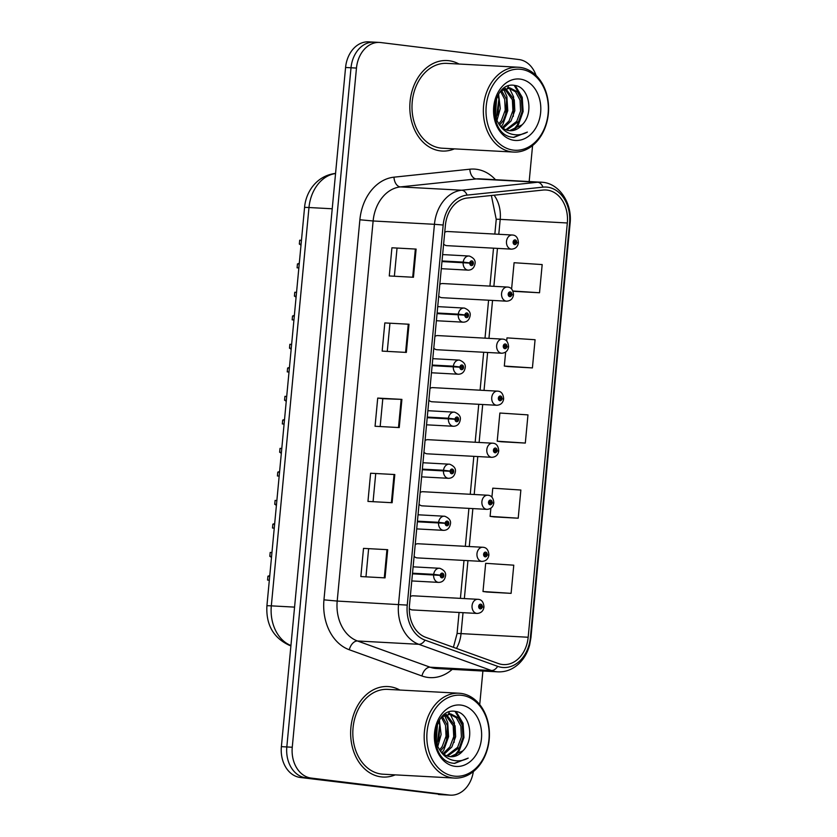 <?xml version="1.0" encoding="UTF-8"?>
<svg xmlns="http://www.w3.org/2000/svg" width="837" height="837" viewBox="0 0 837 837"><rect width="100%" height="100%" fill="white"/><g stroke="black" fill="none" stroke-linecap="round" stroke-linejoin="round"><path stroke-width="1.26" d="M442.94 283.576A7.083 5.43 93.1 0 0 442.658 283.544A7.083 5.43 93.1 0 0 439.812 284.402M438.703 296.089A7.083 5.43 93.1 0 0 441.612 297.658A7.083 5.43 93.1 0 0 441.894 297.69L506.594 301.184A7.083 5.43 -86.9 0 1 506.312 301.163A7.083 5.43 -86.9 0 1 501.562 293.641A7.083 5.43 -86.9 0 1 507.358 287.049A7.083 5.43 -86.9 0 1 507.64 287.07M438.023 335.616A7.083 5.43 93.1 0 0 437.741 335.585A7.083 5.43 93.1 0 0 434.895 336.443M433.786 348.129A7.083 5.43 93.1 0 0 436.684 349.699A7.083 5.43 93.1 0 0 436.966 349.73L501.677 353.235A7.083 5.43 -86.9 0 1 501.394 353.204A7.083 5.43 -86.9 0 1 496.644 345.681A7.083 5.43 -86.9 0 1 502.441 339.09A7.083 5.43 -86.9 0 1 502.723 339.111M433.106 387.657A7.083 5.43 93.1 0 0 432.813 387.625A7.083 5.43 93.1 0 0 429.977 388.483M428.868 400.17A7.083 5.43 93.1 0 0 431.766 401.75A7.083 5.43 93.1 0 0 432.049 401.77L496.759 405.275A7.083 5.43 -86.9 0 1 496.477 405.244A7.083 5.43 -86.9 0 1 491.727 397.721A7.083 5.43 -86.9 0 1 497.523 391.13A7.083 5.43 -86.9 0 1 497.806 391.151M428.178 439.697A7.083 5.43 93.1 0 0 427.895 439.676A7.083 5.43 93.1 0 0 425.06 440.524M423.951 452.221A7.083 5.43 93.1 0 0 426.849 453.79A7.083 5.43 93.1 0 0 427.132 453.811L491.832 457.316A7.083 5.43 -86.9 0 1 491.549 457.284A7.083 5.43 -86.9 0 1 486.81 449.762A7.083 5.43 -86.9 0 1 492.606 443.171A7.083 5.43 -86.9 0 1 492.888 443.202M423.26 491.737A7.083 5.43 93.1 0 0 422.978 491.717A7.083 5.43 93.1 0 0 420.132 492.564M419.034 504.261A7.083 5.43 93.1 0 0 421.932 505.83A7.083 5.43 93.1 0 0 422.214 505.851L486.914 509.356A7.083 5.43 -86.9 0 1 486.632 509.325A7.083 5.43 -86.9 0 1 481.892 501.802A7.083 5.43 -86.9 0 1 487.678 495.211A7.083 5.43 -86.9 0 1 487.961 495.242M418.343 543.778A7.083 5.43 93.1 0 0 418.061 543.757A7.083 5.43 93.1 0 0 415.215 544.605M414.116 556.302A7.083 5.43 93.1 0 0 417.014 557.871A7.083 5.43 93.1 0 0 417.297 557.892L481.997 561.397A7.083 5.43 -86.9 0 1 481.714 561.376A7.083 5.43 -86.9 0 1 476.964 553.843A7.083 5.43 -86.9 0 1 482.761 547.252A7.083 5.43 -86.9 0 1 483.043 547.283M413.426 595.818A7.083 5.43 93.1 0 0 413.143 595.798A7.083 5.43 93.1 0 0 410.297 596.655M409.303 608.457A7.083 5.43 93.1 0 0 412.086 609.911A7.083 5.43 93.1 0 0 412.379 609.932L477.08 613.437A7.083 5.43 -86.9 0 1 476.797 613.416A7.083 5.43 -86.9 0 1 472.047 605.894A7.083 5.43 -86.9 0 1 477.843 599.292A7.083 5.43 -86.9 0 1 478.126 599.323M447.858 231.525A7.083 5.43 93.1 0 0 447.575 231.504A7.083 5.43 93.1 0 0 444.729 232.362M443.631 244.048A7.083 5.43 93.1 0 0 446.529 245.618A7.083 5.43 93.1 0 0 446.812 245.649L511.512 249.144A7.083 5.43 -86.9 0 1 511.229 249.123A7.083 5.43 -86.9 0 1 506.479 241.6A7.083 5.43 -86.9 0 1 512.275 235.009A7.083 5.43 -86.9 0 1 512.558 235.03M448.873 60.703A45.313 34.767 93.1 0 0 447.063 60.546A45.313 34.767 93.1 0 0 409.973 102.731A45.313 34.767 93.1 0 0 440.356 150.88A45.313 34.767 93.1 0 0 442.166 151.047A45.313 34.767 93.1 0 0 454.397 148.871A45.313 34.767 93.1 0 1 442.166 151.047A45.313 34.767 93.1 0 1 440.356 150.88A45.313 34.767 93.1 0 1 409.973 102.731A45.313 34.767 93.1 0 1 447.063 60.546A45.313 34.767 93.1 0 1 448.873 60.703A45.313 34.767 93.1 0 1 458.99 64.02A45.313 34.767 93.1 0 0 448.873 60.703M389.707 686.706A45.313 34.767 93.1 0 0 387.887 686.549A45.313 34.767 93.1 0 0 350.797 728.734A45.313 34.767 93.1 0 0 381.18 776.882A45.313 34.767 93.1 0 0 382.99 777.05A45.313 34.767 93.1 0 0 395.221 774.874A45.313 34.767 93.1 0 1 382.99 777.05A45.313 34.767 93.1 0 1 381.18 776.882A45.313 34.767 93.1 0 1 350.797 728.734A45.313 34.767 93.1 0 1 387.887 686.549A45.313 34.767 93.1 0 1 389.707 686.706A45.313 34.767 93.1 0 1 399.814 690.023A45.313 34.767 93.1 0 0 389.707 686.706M547.147 190.093A30.216 23.174 -86.9 0 1 567.329 222.977L528.168 637.25A30.216 23.174 -86.9 0 1 503.508 664.588A30.216 23.174 -86.9 0 1 498.339 663.532L425.698 637.313A30.216 23.174 -86.9 0 1 409.471 605.371L445.399 225.289A30.216 23.174 -86.9 0 1 467.224 198.024L543.098 190.051A30.216 23.174 -86.9 0 1 545.933 189.989A30.216 23.174 -86.9 0 1 547.147 190.093M547.419 187.174A33.145 25.424 93.1 0 0 542.983 187.143L467.109 195.105A33.145 25.424 93.1 0 0 443.171 225.017L407.242 605.099A33.145 25.424 93.1 0 0 425.039 640.138L497.691 666.357A33.145 25.424 93.1 0 0 530.396 637.522L569.558 223.259A33.145 25.424 93.1 0 0 547.419 187.174M375.269 42.248A28.322 21.731 93.1 0 0 374.139 42.143L368.698 41.85A28.322 21.731 93.1 0 0 345.576 67.483L281.378 746.646A28.322 21.731 93.1 0 0 300.305 777.479L443.903 794.752A28.322 21.731 93.1 0 0 445.033 794.857A28.322 21.731 93.1 0 1 443.903 794.752L305.746 777.782L449.343 795.045A28.322 21.731 93.1 0 0 450.473 795.15A28.322 21.731 93.1 0 0 473.334 771.62M281.378 746.646L286.819 746.949A28.322 21.731 93.1 0 0 305.746 777.782A28.322 21.731 93.1 0 1 286.819 746.949L351.017 67.776L286.819 746.949L292.259 747.242A28.322 21.731 93.1 0 0 311.186 778.075L449.343 795.045M374.139 42.143A28.322 21.731 93.1 0 0 351.017 67.776A28.322 21.731 93.1 0 1 374.139 42.143L379.579 42.436A28.322 21.731 93.1 0 0 356.468 68.069L292.259 747.242M486.914 592.031L511.104 593.36L513.772 565.184L485.669 563.322L483.001 591.508L487.155 592.062M494.018 516.889L518.208 518.208L520.865 490.032L492.773 488.18L491.915 497.22M515.33 291.433L539.52 292.762L542.177 264.576L514.085 262.724L511.595 289.047M508.226 366.585L532.416 367.914L535.073 339.728L506.981 337.876L506.678 341.088M501.122 441.737L525.312 443.066L527.969 414.88L499.877 413.028L497.209 441.204L501.363 441.769M479.727 704.608L482.897 671.033M529.172 181.514L532.573 145.565M536.088 75.487A28.322 21.731 93.1 0 0 518.867 59.521L380.709 42.541A28.322 21.731 93.1 0 0 379.579 42.436M385.041 577.875L360.852 576.557L363.509 548.381L387.698 549.689L385.041 577.875M406.343 352.419L382.164 351.111L384.821 322.925L409.011 324.243L406.343 352.419M413.447 277.267L389.268 275.959L391.925 247.783L416.115 249.091L413.447 277.267M392.135 502.723L367.956 501.415L370.613 473.229L394.802 474.537L392.135 502.723M399.239 427.571L375.06 426.263L377.717 398.077L401.906 399.385L399.239 427.571M377.717 398.077L382.802 398.705M380.165 426.535L382.802 398.694L401.906 399.385M370.613 473.229L394.802 474.537M391.925 247.783L416.115 249.091M384.821 322.925L409.011 324.243M363.509 548.381L387.698 549.689M525.312 443.066L497.209 441.204M532.416 367.914L504.313 366.051L505.642 352.063M504.313 366.051L508.467 366.616M539.52 292.762L512.882 291.004M512.924 291.109L515.571 291.464M518.208 518.208L490.105 516.356L490.88 508.185M490.105 516.356L494.259 516.921M511.104 593.36L483.001 591.508M387.269 351.383L389.906 323.542M394.373 276.241L397.01 248.401M373.072 501.687L375.698 473.847M365.968 576.839L368.594 548.999M438.452 794.459A28.322 21.731 93.1 0 0 439.592 794.564L450.473 795.15M514.19 242.259L516.722 242.364A2.365 1.81 93.1 0 0 515.142 239.895A2.365 1.81 93.1 0 0 513.123 242.019A2.365 1.81 93.1 0 0 514.703 244.592A2.365 1.81 93.1 0 0 516.711 242.563L515.634 242.374A0.942 0.722 -86.9 0 1 514.2 242.175A0.942 0.722 -86.9 0 1 515.644 242.291L516.722 242.364M514.19 242.291L515.634 242.374M514.2 242.228L515.644 242.291M516.711 242.563L518.365 243.002C517.684 246.842 515.393 248.882 511.512 249.144M298.861 267.913L297.093 267.819L297.449 263.948L299.227 264.053M300.996 245.262A10.389 7.962 93.1 0 0 299.332 244.08L299.698 240.209L301.466 240.303M297.449 263.948A10.389 7.962 93.1 0 0 299.301 263.205M301.1 244.174L299.332 244.08M441.967 261.573L469.787 263.121A2.365 1.81 93.1 0 0 471.367 265.591A2.365 1.81 93.1 0 0 473.386 263.456A2.365 1.81 93.1 0 0 471.806 260.893A2.365 1.81 93.1 0 0 469.798 262.912L470.875 263.111A0.942 0.722 -86.9 0 1 472.309 263.299A0.942 0.722 -86.9 0 1 470.865 263.195L469.787 263.121M441.999 261.322L470.875 263.111M469.798 262.912L463.206 262.107A7.083 5.43 -86.9 0 1 468.95 256.007A7.083 5.43 -86.9 0 1 469.233 256.028M442.03 260.956L463.206 262.107M510.716 294.415L511.805 294.404A2.365 1.81 93.1 0 0 510.225 291.935A2.365 1.81 93.1 0 0 508.205 294.059A2.365 1.81 93.1 0 0 509.775 296.633A2.365 1.81 93.1 0 0 511.784 294.603L510.716 294.415A0.942 0.722 -86.9 0 1 509.283 294.216A0.942 0.722 -86.9 0 1 510.727 294.331L511.805 294.404M509.273 294.268L510.727 294.331M511.784 294.603L513.447 295.042C512.757 298.882 510.476 300.933 506.594 301.184M505.799 346.455L506.887 346.445A2.365 1.81 93.1 0 0 505.307 343.976A2.365 1.81 93.1 0 0 503.278 346.099A2.365 1.81 93.1 0 0 504.857 348.673A2.365 1.81 93.1 0 0 506.866 346.644L505.799 346.455A0.942 0.722 -86.9 0 1 504.355 346.256A0.942 0.722 -86.9 0 1 505.799 346.372L506.887 346.445M504.355 346.309L505.799 346.372M506.866 346.644L508.53 347.083C507.839 350.923 505.558 352.973 501.677 353.235M500.882 398.496L501.97 398.485A2.365 1.81 93.1 0 0 500.38 396.016A2.365 1.81 93.1 0 0 498.36 398.14A2.365 1.81 93.1 0 0 499.94 400.714A2.365 1.81 93.1 0 0 501.949 398.684L500.882 398.496A0.942 0.722 -86.9 0 1 499.438 398.297A0.942 0.722 -86.9 0 1 500.882 398.412L501.97 398.485M499.438 398.36L500.882 398.412M501.949 398.684L503.612 399.123C502.922 402.963 500.641 405.014 496.759 405.275M494.521 450.39L497.052 450.526A2.365 1.81 93.1 0 0 495.462 448.057A2.365 1.81 93.1 0 0 493.443 450.18A2.365 1.81 93.1 0 0 495.023 452.754A2.365 1.81 93.1 0 0 497.032 450.735L495.954 450.536A0.942 0.722 -86.9 0 1 494.521 450.348A0.942 0.722 -86.9 0 1 495.964 450.452L497.052 450.526M494.521 450.463L495.954 450.536M497.032 450.735L498.685 451.164C498.005 455.004 495.724 457.054 491.832 457.316M494.521 450.379L495.964 450.452M293.933 319.954L292.165 319.86L292.531 315.999L294.3 316.093M296.078 297.302A10.389 7.962 93.1 0 0 294.415 296.12L294.781 292.249L296.549 292.354M292.531 315.999A10.389 7.962 93.1 0 0 294.383 315.246M296.183 296.214L294.415 296.12M437.05 313.613L464.859 315.162A2.365 1.81 93.1 0 0 466.45 317.631A2.365 1.81 93.1 0 0 468.469 315.497A2.365 1.81 93.1 0 0 466.889 312.933A2.365 1.81 93.1 0 0 464.88 314.953L465.958 315.151A0.942 0.722 -86.9 0 1 467.391 315.34A0.942 0.722 -86.9 0 1 465.947 315.235L464.859 315.162M437.071 313.362L465.958 315.151M464.88 314.953L458.289 314.147A7.083 5.43 -86.9 0 1 464.033 308.047A7.083 5.43 -86.9 0 1 464.315 308.068M437.113 312.996L458.289 314.147M289.016 371.994L287.248 371.9L287.614 368.039L289.382 368.134M291.161 349.343A10.389 7.962 93.1 0 0 289.497 348.161L289.864 344.3L291.632 344.394M287.614 368.039A10.389 7.962 93.1 0 0 289.466 367.286M291.266 348.255L289.497 348.161M432.133 365.654L459.942 367.202A2.365 1.81 93.1 0 0 461.532 369.672A2.365 1.81 93.1 0 0 463.552 367.548A2.365 1.81 93.1 0 0 461.972 364.974A2.365 1.81 93.1 0 0 459.963 367.004L461.041 367.192A0.942 0.722 -86.9 0 1 462.474 367.391A0.942 0.722 -86.9 0 1 461.03 367.276L459.942 367.202M432.154 365.403L461.041 367.192M459.963 367.004L453.361 366.187A7.083 5.43 -86.9 0 1 459.105 360.088A7.083 5.43 -86.9 0 1 459.398 360.109M432.185 365.047L453.361 366.187M284.099 424.035L282.331 423.94L282.697 420.08L284.465 420.174M286.244 401.383A10.389 7.962 93.1 0 0 284.57 400.201L284.936 396.34L286.714 396.435M282.697 420.08A10.389 7.962 93.1 0 0 284.549 419.327M286.348 400.295L284.57 400.201M427.215 417.694L455.025 419.243A2.365 1.81 93.1 0 0 456.604 421.712A2.365 1.81 93.1 0 0 458.634 419.588A2.365 1.81 93.1 0 0 457.054 417.014A2.365 1.81 93.1 0 0 455.046 419.044L456.113 419.232A0.942 0.722 -86.9 0 1 457.557 419.431A0.942 0.722 -86.9 0 1 456.113 419.316L455.025 419.243M427.236 417.443L456.113 419.232M455.046 419.044L448.444 418.228A7.083 5.43 -86.9 0 1 454.188 412.128A7.083 5.43 -86.9 0 1 454.47 412.149M427.268 417.088L448.444 418.228M494.248 113.319L495.619 118.258L499.145 124.378A21.343 16.374 93.1 0 0 509.126 130.624A21.343 16.374 93.1 0 0 509.974 130.708A21.343 16.374 93.1 0 0 522.11 124.818L509.492 130.666M506.741 130.101L518.678 121.438L522.497 111.122L521.964 100.273L517.381 91.808L510.162 88L501.122 90.804M496.111 119.419L498.925 99.028L497.722 95.648M496.676 97.814L495.263 117.264M499.637 125.027L503.319 120.612L507.138 110.296L506.605 99.446L501.53 90.49M500.599 91.411L504.69 99.341L505.224 110.191L501.394 120.507L498.758 123.897M503.142 128.312L510.999 121.03L514.818 110.714L514.284 99.865L505.496 88.408M504.512 88.764L512.37 99.76L512.903 110.61L509.074 120.926L502.252 127.642M508.404 87.916L515.529 91.777L520.049 100.168L520.583 111.028L516.753 121.334L505.83 129.766M513.363 150.116A40.594 31.147 93.1 0 0 548.12 113.518A40.594 31.147 93.1 0 0 521.001 69.325A40.594 31.147 93.1 0 0 486.234 105.922A40.594 31.147 93.1 0 0 513.363 150.116M511.972 151.926A42.488 32.591 93.1 0 0 513.677 152.072A42.488 32.591 93.1 0 0 548.444 112.524A42.488 32.591 93.1 0 0 519.965 67.379A42.488 32.591 93.1 0 0 518.27 67.232A42.488 32.591 93.1 0 0 483.493 106.78A42.488 32.591 93.1 0 0 511.972 151.926M518.27 67.232L446.906 63.371A42.488 32.591 93.1 0 0 412.139 102.92A42.488 32.591 93.1 0 0 440.618 148.065A42.488 32.591 93.1 0 0 442.323 148.212L513.677 152.072M522.11 124.818C534.414 113.1 528.775 86.985 515.163 85.51C491.141 80.09 486.234 133.198 511.459 137.111L513.782 137.414L527.383 132.089C521.995 134.977 516.492 135.584 510.863 133.91C506.103 132.361 502.19 129.18 499.145 124.378M520.07 79.086A30.781 23.614 93.1 0 0 493.715 106.833A30.781 23.614 93.1 0 0 514.284 140.354A30.781 23.614 93.1 0 0 540.639 112.608A30.781 23.614 93.1 0 0 520.07 79.086M515.289 85.541L522.236 97.343L523.125 111.499L518.333 124.964L514.493 129.892M503.633 89.161L506.877 96.506L507.766 110.672L502.974 124.138L501.185 126.711M498.58 94.173L500.285 108.517L496.843 120.915M527.383 132.089L513.374 137.383M514.2 85.364L521.273 97.291L522.162 111.447L517.381 124.912L513.081 130.29M507.777 86.18L509.241 87.916M509.377 88.094L513.594 96.872L513.311 116.395M506.626 99.53L505.632 115.977M498.946 99.111L497.952 115.569M435.073 739.322L436.454 744.26L439.969 750.381A21.343 16.374 93.1 0 0 449.95 756.627A21.343 16.374 93.1 0 0 450.808 756.711A21.343 16.374 93.1 0 0 462.934 750.82L450.327 756.669M447.565 756.104L459.503 747.441L463.321 737.125L462.788 726.275L458.216 717.811L450.986 714.003L441.946 716.807M436.935 745.422L439.749 725.03L438.546 721.651M437.5 723.817L436.087 743.266M440.461 751.019L444.144 746.614L447.962 736.298L447.429 725.449L442.354 716.493M441.423 717.403L445.514 725.344L446.048 736.194L442.218 746.51L439.582 749.9M443.966 754.304L451.823 747.033L455.642 736.717L455.108 725.867L446.32 714.411M445.336 714.767L453.194 725.763L453.727 736.612L449.898 746.928L443.076 753.645M449.228 713.919L456.364 717.78L460.873 726.171L461.407 737.02L457.588 747.336L446.655 755.769M454.188 776.119A40.594 31.147 93.1 0 0 488.944 739.521A40.594 31.147 93.1 0 0 461.825 695.327A40.594 31.147 93.1 0 0 427.058 731.925A40.594 31.147 93.1 0 0 454.188 776.119M452.796 777.929A42.488 32.591 93.1 0 0 454.501 778.075A42.488 32.591 93.1 0 0 489.268 738.527A42.488 32.591 93.1 0 0 460.789 693.381A42.488 32.591 93.1 0 0 459.094 693.235A42.488 32.591 93.1 0 0 424.317 732.783A42.488 32.591 93.1 0 0 452.796 777.929M459.094 693.235L387.74 689.374A42.488 32.591 93.1 0 0 352.963 728.922A42.488 32.591 93.1 0 0 381.442 774.068A42.488 32.591 93.1 0 0 383.147 774.215L454.501 778.075M462.934 750.82C475.238 739.102 469.599 712.988 455.987 711.513C431.965 706.093 427.069 759.201 452.283 763.114L454.606 763.407L468.207 758.092C462.819 760.979 457.316 761.586 451.687 759.912C446.927 758.364 443.014 755.183 439.969 750.381M460.905 705.089A30.781 23.614 93.1 0 0 434.539 732.835A30.781 23.614 93.1 0 0 455.108 766.347A30.781 23.614 93.1 0 0 481.463 738.611A30.781 23.614 93.1 0 0 460.905 705.089M456.123 711.544L463.06 723.346L463.949 737.502L459.157 750.967L455.318 755.895M444.457 715.164L447.701 722.509L448.59 736.675L443.798 750.13L442.009 752.714M439.404 720.176L441.12 734.52L437.667 746.918M468.207 758.092L454.198 763.386M455.025 711.366L462.097 723.294L462.997 737.449L458.205 750.915L453.905 756.292M448.601 712.182L450.065 713.919M450.201 714.097L454.418 722.875L454.135 742.398M447.45 725.533L446.456 741.98M439.77 725.114L438.776 741.572M491.047 502.493L492.125 502.566A2.365 1.81 93.1 0 0 490.545 500.097A2.365 1.81 93.1 0 0 488.526 502.231A2.365 1.81 93.1 0 0 490.105 504.795A2.365 1.81 93.1 0 0 492.114 502.775L491.037 502.577A0.942 0.722 -86.9 0 1 489.603 502.388A0.942 0.722 -86.9 0 1 491.047 502.493L492.125 502.566M489.603 502.503L491.037 502.577M492.114 502.775L493.767 503.204C493.087 507.044 490.796 509.095 486.914 509.356M484.675 554.512L487.207 554.607A2.365 1.81 93.1 0 0 485.627 552.138A2.365 1.81 93.1 0 0 483.608 554.272A2.365 1.81 93.1 0 0 485.178 556.835A2.365 1.81 93.1 0 0 487.186 554.816L486.119 554.617A0.942 0.722 -86.9 0 1 484.686 554.429A0.942 0.722 -86.9 0 1 486.13 554.533L487.207 554.607M484.675 554.544L486.119 554.617M484.675 554.481L486.13 554.533M487.186 554.816L488.85 555.255C488.17 559.085 485.878 561.135 481.997 561.397M481.202 606.658L482.29 606.647A2.365 1.81 93.1 0 0 480.71 604.178A2.365 1.81 93.1 0 0 478.68 606.312A2.365 1.81 93.1 0 0 480.26 608.876A2.365 1.81 93.1 0 0 482.269 606.856L481.202 606.658A0.942 0.722 -86.9 0 1 479.758 606.469A0.942 0.722 -86.9 0 1 481.202 606.574L482.29 606.647M479.758 606.522L481.202 606.574M482.269 606.856L483.932 607.296C483.242 611.125 480.961 613.176 477.08 613.437M279.181 476.075L277.413 475.981L277.779 472.12L279.548 472.214M281.326 453.424A10.389 7.962 93.1 0 0 279.652 452.242L280.018 448.381L281.787 448.475M277.779 472.12A10.389 7.962 93.1 0 0 279.621 471.367M281.42 452.336L279.652 452.242M422.298 469.745L450.107 471.283A2.365 1.81 93.1 0 0 451.687 473.752A2.365 1.81 93.1 0 0 453.706 471.629A2.365 1.81 93.1 0 0 452.137 469.055A2.365 1.81 93.1 0 0 450.128 471.085L451.195 471.273A0.942 0.722 -86.9 0 1 452.629 471.472A0.942 0.722 -86.9 0 1 451.185 471.357L450.107 471.283M422.319 469.484L451.195 471.273M450.128 471.085L443.526 470.268A7.083 5.43 -86.9 0 1 449.27 464.169A7.083 5.43 -86.9 0 1 449.553 464.2M422.35 469.128L443.526 470.268M274.264 528.126L272.496 528.021L272.862 524.161L274.63 524.255M276.398 505.464A10.389 7.962 93.1 0 0 274.735 504.282L275.101 500.421L276.869 500.516M272.862 524.161A10.389 7.962 93.1 0 0 274.703 523.407M276.503 504.376L274.735 504.282M417.37 521.786L445.19 523.324A2.365 1.81 93.1 0 0 446.77 525.793A2.365 1.81 93.1 0 0 448.789 523.669A2.365 1.81 93.1 0 0 447.209 521.095A2.365 1.81 93.1 0 0 445.2 523.125L446.278 523.313A0.942 0.722 -86.9 0 1 447.711 523.512A0.942 0.722 -86.9 0 1 446.267 523.397L445.19 523.324M417.401 521.524L446.278 523.313M445.2 523.125L438.609 522.309A7.083 5.43 -86.9 0 1 444.353 516.209A7.083 5.43 -86.9 0 1 444.635 516.241M417.433 521.169L438.609 522.309M269.347 580.167L267.568 580.072L267.934 576.201L269.702 576.295M271.481 557.505A10.389 7.962 93.1 0 0 269.817 556.323L270.184 552.462L271.952 552.556M267.934 576.201A10.389 7.962 93.1 0 0 269.786 575.448M271.586 556.427L269.817 556.323M412.453 573.826L440.262 575.375A2.365 1.81 93.1 0 0 441.852 577.833A2.365 1.81 93.1 0 0 443.872 575.71A2.365 1.81 93.1 0 0 442.292 573.136A2.365 1.81 93.1 0 0 440.283 575.165L441.361 575.354A0.942 0.722 -86.9 0 1 442.794 575.553A0.942 0.722 -86.9 0 1 441.35 575.438L440.262 575.375M412.474 573.565L441.361 575.354M440.283 575.165L433.692 574.349A7.083 5.43 -86.9 0 1 439.435 568.25A7.083 5.43 -86.9 0 1 439.718 568.281M412.515 573.209L433.692 574.349M567.329 222.977L500.202 219.346A30.216 23.174 93.1 0 0 494.081 195.209M452.231 669.37A47.207 36.211 -86.9 0 1 428.136 677.457A47.207 36.211 -86.9 0 1 421.953 675.982L349.311 649.763A47.207 36.211 -86.9 0 1 323.961 599.847L359.879 219.775A47.207 36.211 -86.9 0 1 393.986 177.172L469.86 169.2A47.207 36.211 -86.9 0 1 495.473 179.693M497.691 666.357A9.437 5.901 109.8 0 1 491.445 670.521L430.124 667.204A37.759 28.971 93.1 0 0 435.073 668.397A37.759 28.971 93.1 0 0 436.579 668.522L497.9 671.849A37.759 28.971 -86.9 0 1 491.445 670.521L418.803 644.302A37.759 28.971 -86.9 0 1 398.517 604.377L434.445 224.306L443.171 225.017M467.109 195.105A9.437 6.016 84 0 0 461.731 190.219L400.41 186.902A37.759 28.971 93.1 0 0 373.124 220.978L434.445 224.306A37.759 28.971 -86.9 0 1 461.731 190.219L537.605 182.246A37.759 28.971 -86.9 0 1 541.141 182.163A37.759 28.971 -86.9 0 1 542.648 182.299M530.396 637.522L530.93 637.679L570.091 223.406C572.382 203.621 559.754 183.92 542.92 182.32L479.821 178.846A37.759 28.971 93.1 0 0 476.284 178.93L400.41 186.902A9.437 6.016 -96 0 1 393.986 177.172M542.983 187.143A9.437 6.016 84 0 0 537.605 182.246L476.284 178.93A9.437 6.016 -96 0 1 469.86 169.2M407.242 605.099L337.196 601.06A37.759 28.971 93.1 0 0 357.483 640.985L430.124 667.204A9.437 5.901 -70.2 0 0 421.953 675.982M425.039 640.138A9.437 5.901 109.8 0 1 418.803 644.302L357.483 640.985A9.437 5.901 -70.2 0 0 349.311 649.763M570.091 223.406L569.558 223.259M356.468 68.069L345.576 67.483M311.186 778.075L300.305 777.479M359.879 219.775L373.124 220.978L337.196 601.06L323.961 599.847M456.458 648.413A30.216 23.174 93.1 0 0 461.041 633.609L463.028 612.674M528.168 637.25L461.041 633.609A16.991 0.575 5.4 0 0 457.075 633.609L459.074 612.464M464.357 598.57L467.946 560.633M469.275 546.53L472.863 508.593M474.192 494.489L477.781 456.552M479.12 442.438L482.698 404.512M484.037 390.398L487.626 352.471M488.954 338.357L492.543 300.431M493.872 286.317L497.46 248.39M498.789 234.276L500.202 219.346A16.991 0.575 5.4 0 0 496.236 219.336L491.371 195.492M398.496 427.529L401.153 399.354M405.6 352.377L408.257 324.201M412.704 277.225L415.361 249.049M391.392 502.681L394.049 474.506M384.288 577.833L386.945 549.658M335.553 173.531A37.759 28.971 93.1 0 0 308.979 207.524L332.216 208.779M290.92 645.714A18.885 11.802 109.8 0 1 289.445 645.348C273.406 637.888 265.904 624.726 266.909 605.852L304.563 207.513A18.885 0.638 5.4 0 1 308.979 207.524L271.324 605.862L294.572 607.118M266.909 605.852A18.885 0.638 5.4 0 1 271.324 605.862A37.759 28.971 93.1 0 0 290.931 645.536M335.03 173.479A18.885 12.021 84 0 1 335.564 173.437L335.03 173.479C316.428 175.948 305.767 192.123 304.563 207.513M441.298 268.687L468.186 270.142A7.083 5.43 -86.9 0 1 467.904 270.121A7.083 5.43 -86.9 0 1 463.143 262.724M436.38 320.728L463.259 322.182A7.083 5.43 -86.9 0 1 462.976 322.161A7.083 5.43 -86.9 0 1 458.226 314.764M431.463 372.768L458.341 374.233A7.083 5.43 -86.9 0 1 458.059 374.202A7.083 5.43 -86.9 0 1 453.309 366.805M426.535 424.819L453.424 426.274A7.083 5.43 -86.9 0 1 453.141 426.242A7.083 5.43 -86.9 0 1 448.391 418.845M421.618 476.86L448.506 478.314A7.083 5.43 -86.9 0 1 448.224 478.283A7.083 5.43 -86.9 0 1 443.464 470.886M416.7 528.9L443.589 530.355A7.083 5.43 -86.9 0 1 443.307 530.323A7.083 5.43 -86.9 0 1 438.546 522.926M411.783 580.941L438.672 582.395A7.083 5.43 -86.9 0 1 438.379 582.374A7.083 5.43 -86.9 0 1 433.629 574.967M497.9 671.849C505.548 672.153 512.432 669.548 518.532 664.044C523.899 659.022 527.603 652.63 529.664 644.877L530.93 637.679M460.413 598.35L464.001 560.424M465.33 546.31L468.919 508.383M470.248 494.269L473.836 456.343M475.165 442.229L478.754 404.302M480.093 390.188L483.671 352.251M485.01 338.148L488.588 300.211M489.927 286.108L493.516 248.17M494.845 234.067L496.236 219.336M453.413 647.315L457.075 633.609M290.899 645.882L289.445 645.348M447.575 231.504L512.694 235.04C516.052 235.302 517.957 237.781 518.417 242.479M468.186 270.142C472.037 270.048 474.338 267.788 475.092 263.383C475.552 260.265 473.648 257.817 469.358 256.038L442.637 254.584M442.658 283.544L507.777 287.081C511.135 287.342 513.039 289.822 513.5 294.519M437.741 335.585L502.859 339.121C506.207 339.383 508.122 341.862 508.572 346.56M432.813 387.625L497.931 391.172C501.29 391.423 503.194 393.903 503.654 398.611M427.895 439.676L493.014 443.212C496.372 443.464 498.277 445.943 498.737 450.651M463.259 322.182C467.119 322.088 469.421 319.839 470.174 315.423C470.635 312.306 468.73 309.857 464.441 308.079L437.709 306.624M458.341 374.233C462.202 374.129 464.504 371.879 465.246 367.464C465.717 364.346 463.813 361.908 459.523 360.119L432.792 358.665M453.424 426.274C457.284 426.169 459.586 423.92 460.329 419.504C460.8 416.387 458.885 413.949 454.606 412.17L427.874 410.705M507.442 87.822L509.367 87.927M448.276 713.825L450.191 713.93M422.978 491.717L488.097 495.253C491.455 495.504 493.359 497.984 493.82 502.692M418.061 543.757L483.179 547.293C486.538 547.544 488.442 550.024 488.902 554.732M413.143 595.798L478.262 599.334C481.61 599.585 483.524 602.065 483.974 606.773M448.506 478.314C452.367 478.209 454.669 475.96 455.412 471.545C455.883 468.438 453.968 465.989 449.689 464.211L422.957 462.746M443.589 530.355C447.439 530.26 449.741 528.001 450.494 523.585C450.955 520.478 449.05 518.03 444.771 516.251L418.04 514.786M438.672 582.395C442.522 582.301 444.824 580.041 445.577 575.626C446.037 572.518 444.133 570.07 439.843 568.292L413.112 566.827"/></g></svg>
